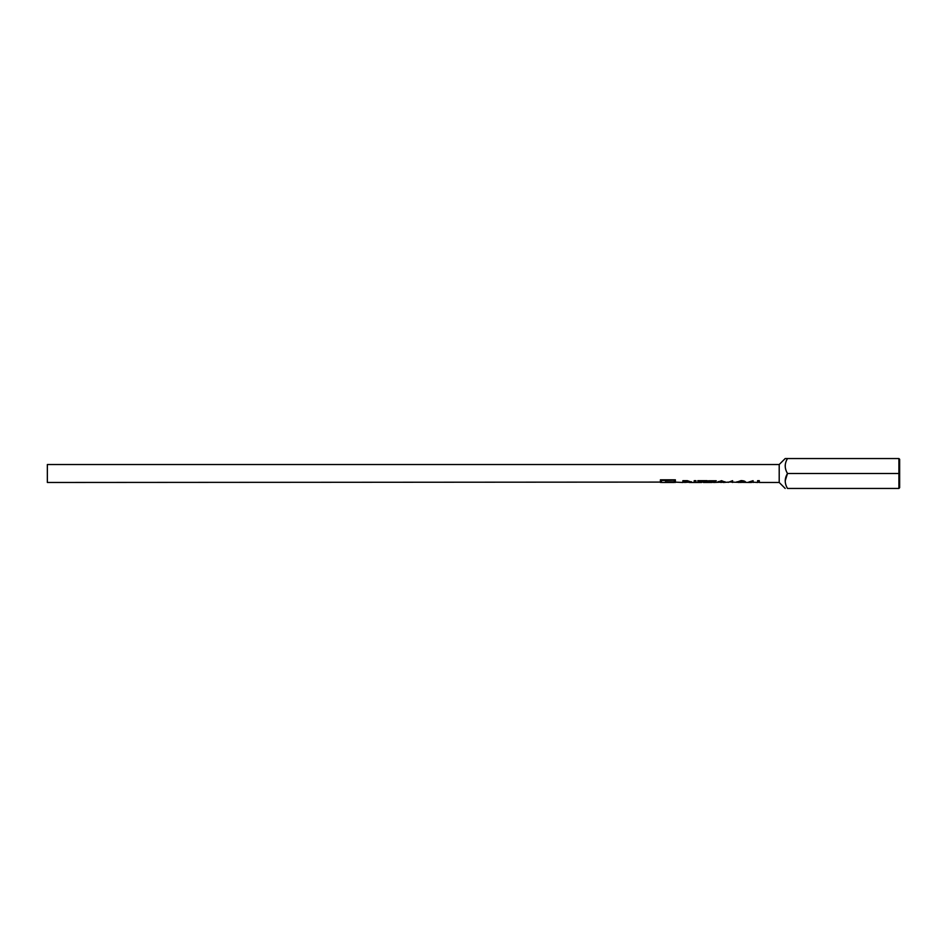 <?xml version="1.0" encoding="UTF-8"?>
<svg xmlns="http://www.w3.org/2000/svg" width="947" height="947" viewBox="0 0 947 947"><rect width="100%" height="100%" fill="white"/><g stroke="black" fill="none" stroke-linecap="round" stroke-linejoin="round"><path stroke-width="1.42" d="M665.339 481.857L674.359 481.857L674.359 482.473L661.408 482.473L661.408 480.188L674.359 480.188L661.408 480.472M682.87 482.473L682.87 480.685L682.87 482.094L684.574 482.094L682.87 482.473L674.359 482.094M661.408 482.094L47.35 482.473L47.35 464.527L779.203 464.527L785.193 458.549L787.502 458.549C784.483 463.485 784.483 468.469 787.502 473.5C784.483 478.436 784.483 483.42 787.502 488.451L898.904 488.451L898.904 458.549L785.193 458.549M701.668 481.431L697.785 481.1L701.668 481.431L701.668 482.473L689.594 482.473L691.417 481.739M703.372 482.094L701.668 482.094M713.576 482.094L716.275 480.78L708.498 480.78L708.498 481.573L714.713 481.573L708.498 480.78M741.146 482.437L731.037 482.094M757.6 482.473L757.6 480.685L759.305 480.685L759.305 482.094L757.6 482.473L751.539 482.094M759.305 480.685L759.305 482.473L779.203 482.473L779.203 464.527M660.402 482.473L660.402 479.809L675.365 479.809L675.365 482.473M682.87 480.685L687.404 480.685L691.417 482.094L689.594 482.473M694.21 482.473L694.21 480.685L695.915 480.685L695.915 482.473M697.785 480.685L707.255 480.685L707.255 481.431L703.372 481.431L707.255 480.685M714.713 481.573L712.049 482.473L703.372 482.473L703.372 481.431M731.037 481.94L723.319 482.473L724.976 482.07L721.531 480.685L717.98 482.082L721.578 481.431L723.413 482.094L713.576 482.473L716.275 480.78M728.231 482.378L732.587 480.685L732.587 482.473M736.932 481.739L738.731 482.473L736.932 482.094L741.146 480.591C743.738 480.721 745.242 481.254 745.632 482.165L741.217 481.36L739.074 482.319L751.539 482.473L748.746 482.059L753.09 480.685L753.09 482.473M779.203 482.473L785.193 488.451M785.193 465.877L785.229 465.048M785.193 480.839L787.502 473.5L899.65 473.5L899.65 487.705L898.904 488.451M724.041 482.07L720.762 482.449M713.576 482.473L712.464 481.952M898.904 458.549L899.65 459.295L899.65 473.5M757.6 482.094L757.6 480.685M751.539 481.94L748.746 482.378M753.09 482.094L753.09 480.685M745.419 481.81L741.217 481.029L738.648 482.07M732.587 482.094L732.587 480.685M723.413 482.094L721.578 481.1L717.98 481.727M724.976 481.715L723.319 482.473M695.915 482.094L695.915 480.685M694.21 482.094L694.21 480.685M689.7 482.13L684.574 481.1L684.574 482.449L689.7 482.13L684.574 481.431M689.594 482.366L688.978 482.414M660.402 482.094L660.402 479.809M675.365 482.094L675.365 479.809M674.359 482.165L665.339 482.165M674.359 481.857L674.359 480.472"/></g></svg>
